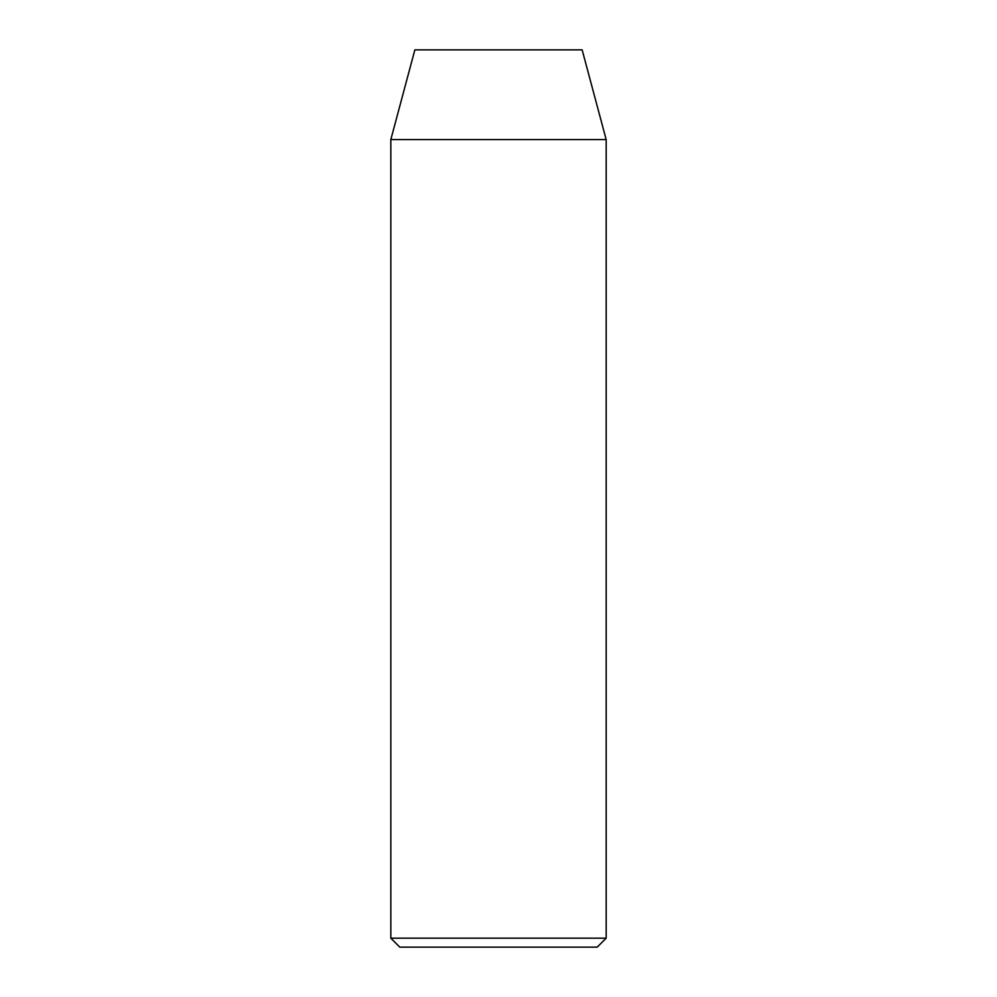 <?xml version="1.0" encoding="UTF-8"?>
<svg xmlns="http://www.w3.org/2000/svg" width="997" height="997" viewBox="0 0 997 997"><rect width="100%" height="100%" fill="white"/><g stroke="black" fill="none" stroke-linecap="round" stroke-linejoin="round"><path stroke-width="1.5" d="M390.824 938.177L399.797 947.15L597.203 947.15L606.176 938.177L390.824 938.177L606.176 938.177L606.176 139.58L582.136 49.85L414.864 49.85L390.824 139.58L606.176 139.58L390.824 139.58L390.824 938.177L390.824 139.58L414.864 49.85L582.136 49.85L606.176 139.58L606.176 938.177L597.203 947.15L399.797 947.15L390.824 938.177"/></g></svg>
